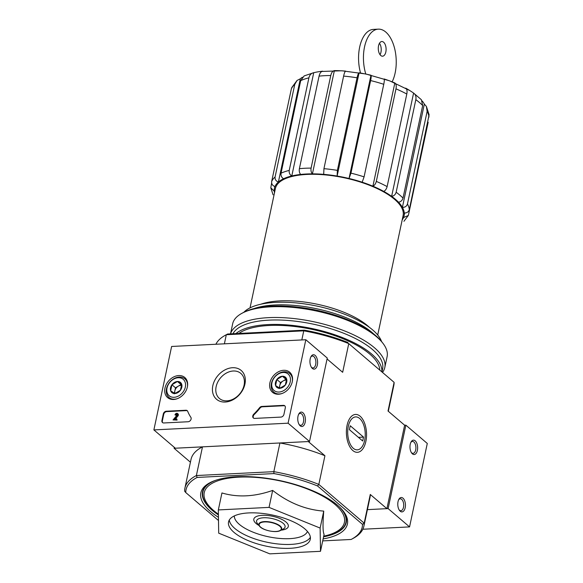 <?xml version="1.0" encoding="UTF-8"?>
<svg xmlns="http://www.w3.org/2000/svg" width="583" height="583" viewBox="0 0 583 583"><rect width="100%" height="100%" fill="white"/><g stroke="black" fill="none" stroke-linecap="round" stroke-linejoin="round"><path stroke-width="0.87" d="M322.705 540.893L351.104 539.472A90.044 34.186 -168 0 0 351.534 539.246L353.05 538.437A91.487 34.732 -168 0 0 363.894 526.172A91.487 34.732 -168 0 0 364.178 523.148L318.828 484.422A91.487 34.732 -168 0 0 273.828 471.654L279.92 442.971L308.305 441.55L324.928 455.738L318.828 484.422L317.524 485.952A90.044 34.186 -168 0 0 273.937 473.585L273.828 471.654L196.384 475.539L202.483 446.855L174.098 448.276L174.295 447.343M327.063 358.982L342.658 372.297L348.758 343.613L394.108 382.339L348.758 343.613A91.487 34.732 -168 0 0 303.758 330.845L304.421 330.167L227.632 334.015L226.313 334.722L303.758 330.845L301.819 339.947M227.632 334.015A90.044 34.186 -168 0 0 227.202 334.241L225.687 335.057A91.487 34.732 -168 0 1 226.313 334.722L224.382 343.824M362.174 182.209A66.273 25.156 12 0 1 372.901 186.203L394.844 82.946A66.273 25.156 -168 0 0 384.117 78.96C384.474 79.609 384.35 81.387 383.76 84.302L364.084 176.868L362.174 182.209A66.273 25.156 -168 0 0 349.042 178.485A66.273 25.156 12 0 0 337.134 176.059L359.084 72.802C358.377 73.232 357.7 74.901 357.058 77.801L337.382 170.374L337.134 176.059A66.273 25.156 -168 0 0 323.689 174.353A66.273 25.156 12 0 0 312.422 173.858L334.365 70.601C332.653 70.98 331.457 72.627 330.772 75.535L311.096 168.108C310.724 170.593 311.162 172.51 312.422 173.858A66.273 25.156 -168 0 0 300.704 174.448A66.273 25.156 12 0 0 291.791 175.957L313.734 72.7C311.235 73.225 309.624 74.937 308.903 77.845L289.226 170.411C288.92 172.889 289.78 174.74 291.791 175.957A66.273 25.156 -168 0 0 283.593 178.741A66.273 25.156 12 0 0 278.39 182.027L300.332 78.771L297.068 80.454L294.772 84.375L275.096 176.941C274.833 179.389 275.934 181.087 278.39 182.027A66.273 25.156 -168 0 0 274.957 186.582A66.273 25.156 12 0 0 274.425 188.28A66.273 25.156 12 0 0 274.25 191.144L270.796 187.813L271.642 182.996M274.957 186.582C272.501 185.642 271.408 183.951 271.663 181.502L291.34 88.929L291.784 87.537L297.06 80.439M302.409 77.218A66.273 25.156 -168 0 0 300.332 78.771M283.593 178.741C281.582 177.523 280.729 175.68 281.028 173.195L300.704 80.629L304.144 75.921M300.704 174.448C299.451 173.1 299.013 171.183 299.385 168.691L319.061 76.125C319.746 73.21 320.949 71.563 322.654 71.192A66.273 25.156 -168 0 0 319.309 71.622A66.273 25.156 -168 0 0 313.734 72.7L304.144 75.914M323.689 174.353L323.937 168.676L343.613 76.103C344.254 73.203 344.932 71.534 345.639 71.104A66.273 25.156 -168 0 0 334.365 70.601M364.084 176.868A70.594 26.796 -168 0 0 350.951 173.144L349.042 178.485L370.985 75.229A66.273 25.156 -168 0 0 359.084 72.802M350.951 173.144L370.628 80.571C371.218 77.663 371.342 75.885 370.985 75.229M383.716 191.392A66.273 25.156 12 0 1 391.638 196.34L413.587 93.083A66.273 25.156 -168 0 0 410.519 91.014A66.273 25.156 -168 0 0 405.666 88.135C406.978 89.141 407.357 91.108 406.803 94.038L387.127 186.604C386.463 189.038 385.327 190.634 383.716 191.392A66.273 25.156 -168 0 0 372.901 186.203C374.505 185.445 375.641 183.849 376.305 181.415L395.981 88.849C396.535 85.92 396.156 83.959 394.844 82.946M422.682 105.53L403.006 198.096C402.27 200.486 400.769 201.856 398.495 202.192A66.273 25.156 -168 0 0 391.638 196.34C393.911 195.997 395.42 194.627 396.149 192.244L415.825 99.671C416.357 96.712 415.606 94.519 413.587 93.083L421.341 99.678L422.682 105.53A70.594 26.796 -168 0 0 419.541 102.586A70.594 26.796 -168 0 0 415.825 99.671M398.495 202.192A66.273 25.156 12 0 1 402.401 207.344L424.344 104.087A66.273 25.156 -168 0 0 422.267 101.019M429.103 114.815L409.31 209.596C408.552 211.942 406.861 213.072 404.252 212.977A66.273 25.156 -168 0 0 402.401 207.344C405.003 207.439 406.694 206.309 407.451 203.963L427.128 111.397L426.399 106.441L424.344 104.087M404.252 212.977A66.273 25.156 12 0 1 404.077 215.841A66.273 25.156 12 0 1 403.545 217.539L408.282 215.499L408.501 214.799L428.177 122.233M250.034 307.868L275.409 188.491A65.267 24.777 12 0 1 324.986 174.871A65.267 24.777 12 0 1 394.516 199.291A65.267 24.777 12 0 1 403.093 215.63L377.718 335.006M369.36 327.303A65.267 24.777 -168 0 0 367.64 325.759A65.267 24.777 -168 0 0 260.805 304.231M320.497 551.307L324.104 534.341C322.807 532.126 322.69 524.379 323.74 511.109C305.587 509.731 288.556 502.838 272.655 490.412C254.582 496.767 237.675 497.612 221.941 492.956L218.334 509.928L269.047 507.385L320.133 528.074L320.497 551.307L269.776 553.85L218.698 533.161L218.334 509.928M323.128 538.918A74.923 28.443 -168 0 0 343.38 511.24A74.923 28.443 -168 0 0 337.564 505.272A74.923 28.443 -168 0 0 273.15 479.299A74.923 28.443 -168 0 0 209.72 482.833A74.923 28.443 -168 0 0 218.45 517.318M218.414 514.942A73.48 27.889 12 0 1 212.183 510.263A73.48 27.889 12 0 1 210.499 482.433M342.833 510.562A73.48 27.889 12 0 1 323.572 536.826M404.638 425.211L386.901 508.66L367.407 509.637L388.118 508.595L409.558 526.901L427.288 443.459L405.855 425.153L404.638 425.211L388.016 411.022L394.108 382.339A91.487 34.732 -168 0 1 393.824 385.363L388.314 411.277M185.758 492.555L184.622 491.148A91.487 34.732 -168 0 1 184.913 488.124A91.487 34.732 -168 0 1 196.384 475.539L197.149 477.433A90.044 34.186 -168 0 0 185.758 492.555L218.501 520.51M351.534 539.246A90.044 34.186 -168 0 0 362.495 524.35L364.178 523.148L370.278 494.464L386.901 508.66M317.524 485.952L362.495 524.35M197.149 477.433L273.937 473.585M174.098 448.276L190.422 462.21M347.067 425.357A18.955 10.049 -92.9 0 1 349.45 418.922A18.955 10.049 -92.9 0 1 363.18 420.124A18.955 10.049 -92.9 0 1 364.47 445.9A18.955 10.049 -92.9 0 1 350.93 448.473A18.955 10.049 -92.9 0 1 347.067 425.357M348.007 342.534A90.044 34.186 -168 0 0 304.421 330.167M225.687 335.057A91.487 34.732 -168 0 0 215.899 344.247M370.278 494.464A91.487 34.732 12 0 1 369.986 497.488L363.894 526.172M279.92 442.971A91.487 34.732 12 0 1 324.928 455.738M184.913 488.124L191.013 459.44A91.487 34.732 12 0 1 202.483 446.855M272.655 490.412L269.047 507.385M323.74 511.109L320.133 528.074M304.792 528.847A41.779 15.858 -168 0 0 260.28 513.208A41.779 15.858 -168 0 0 228.543 521.931A41.779 15.858 -168 0 0 266.118 546.133A41.779 15.858 -168 0 0 310.287 539.304A41.779 15.858 -168 0 0 304.792 528.847M333.68 314.696A74.923 28.443 -168 0 0 298.525 307.226M381.588 341.572A72.27 27.43 -168 0 0 372.624 329.898A72.27 27.43 -168 0 0 303.546 303.758A72.27 27.43 -168 0 0 243.825 312.291M373.761 334.015A72.27 27.43 -168 0 0 372.071 332.507A72.27 27.43 -168 0 0 254.057 308.567M378.549 45.751A7.346 3.899 -92.9 0 1 381.829 41.524A7.346 3.899 -92.9 0 1 386.084 48.666A7.346 3.899 -92.9 0 1 382.565 56.201A7.346 3.899 -92.9 0 1 378.549 45.751M365.781 73.983A30.833 16.346 -92.9 0 1 378.294 29.15A30.833 16.346 -92.9 0 1 394.451 47.828A30.833 16.346 -92.9 0 1 392.155 81.809M360.534 72.97A30.833 16.346 -92.9 0 1 373.419 29.398L378.294 29.15M379.467 43.266A7.346 3.899 -92.9 0 1 380.043 54.7M153.883 429.911L171.621 346.47L305.827 339.743L288.089 423.185L153.883 429.911L175.323 448.21L309.522 441.491L288.089 423.185M309.522 441.491L327.26 358.049L305.827 339.743M310.2 358.88A7.207 3.819 87.1 0 0 311.665 367.669A7.207 3.819 87.1 0 0 316.809 366.692A7.207 3.819 87.1 0 0 316.321 356.898A7.207 3.819 87.1 0 0 311.103 356.439A7.207 3.819 87.1 0 0 310.2 358.88M298.008 416.247A7.207 3.819 87.1 0 0 299.473 425.036A7.207 3.819 87.1 0 0 304.618 424.06A7.207 3.819 87.1 0 0 304.129 414.265A7.207 3.819 87.1 0 0 298.911 413.806A7.207 3.819 87.1 0 0 298.008 416.247M161.928 420.481L163.313 413.959A2.879 2.186 130.5 0 1 166.308 411.226L185.911 410.25A2.879 2.186 130.5 0 1 187.23 410.665A2.879 2.186 130.5 0 1 187.711 411.343A50.43 38.23 130.5 0 0 190.845 417.29A2.879 2.186 130.5 0 1 190.685 420.073A2.879 2.186 130.5 0 1 188.12 421.749L163.808 422.966A2.879 2.186 130.5 0 1 162.497 422.551A2.879 2.186 130.5 0 1 161.928 420.481L162.351 420.846L163.743 414.324A2.879 2.186 130.5 0 1 166.731 411.598L186.341 410.614A2.879 2.186 130.5 0 1 187.427 410.862M280.933 417.093L254.676 418.412A2.879 2.186 130.5 0 1 253.357 417.996A2.879 2.186 130.5 0 1 253.802 414.134A50.43 38.23 130.5 0 0 259.559 407.743A2.879 2.186 130.5 0 1 261.869 406.438L283.425 405.36A2.879 2.186 130.5 0 1 284.744 405.775A2.879 2.186 130.5 0 1 285.313 407.845L283.928 414.367A2.879 2.186 130.5 0 1 280.933 417.093M244.933 384.073A18.955 14.371 130.5 0 1 217.692 400.135A18.955 14.371 130.5 0 1 224.01 370.424A18.955 14.371 130.5 0 1 244.933 384.073M187.369 386.959A13.22 10.02 130.5 0 1 179.141 397.839A13.22 10.02 130.5 0 1 167.744 397.701A13.22 10.02 130.5 0 1 168.553 381.012A13.22 10.02 130.5 0 1 184.913 377.602A13.22 10.02 130.5 0 1 187.369 386.959M292.287 381.697A13.22 10.02 130.5 0 1 284.067 392.585A13.22 10.02 130.5 0 1 272.669 392.439A13.22 10.02 130.5 0 1 273.478 375.751A13.22 10.02 130.5 0 1 289.831 372.34A13.22 10.02 130.5 0 1 292.287 381.697M244.066 385.225A16.492 12.498 130.5 0 1 233.666 398.874A16.492 12.498 130.5 0 1 219.397 398.459A16.492 12.498 130.5 0 1 220.593 377.806A16.492 12.498 130.5 0 1 240.808 373.382A16.492 12.498 130.5 0 1 244.066 385.225M239.037 394.676A16.492 12.498 130.5 0 1 240.152 393.372M299.123 424.504A5.954 3.155 87.1 0 0 300.821 425.299A5.954 3.155 87.1 0 0 303.677 419.192A5.954 3.155 87.1 0 0 300.223 413.405A5.954 3.155 87.1 0 0 298.62 414.367M311.315 367.137A5.954 3.155 87.1 0 0 313.013 367.931A5.954 3.155 87.1 0 0 315.869 361.824A5.954 3.155 87.1 0 0 312.415 356.038A5.954 3.155 87.1 0 0 310.812 357M253.59 418.157A2.879 2.186 130.5 0 1 254.232 414.498L253.802 414.134M284.941 405.979A2.879 2.186 130.5 0 0 283.855 405.724L262.299 406.81A2.879 2.186 130.5 0 0 259.989 408.107A50.43 38.23 130.5 0 1 254.232 414.498M176.656 419.738L173.027 419.92L177.013 415.183A0.867 0.656 130.5 0 0 176.255 414.17A0.867 0.656 130.5 0 0 175.709 414.885L174.98 414.921A1.727 1.312 130.5 0 1 176.066 413.493A1.727 1.312 130.5 0 1 177.567 413.536A1.727 1.312 130.5 0 1 177.545 415.57L174.601 419.068L176.824 418.958L177.086 420.11L173.027 419.92M176.824 418.958L177.086 420.11M177.567 413.536L177.997 413.901A1.727 1.312 130.5 0 1 177.975 415.934L175.374 419.031M177.975 415.934L177.545 415.57M175.709 414.885L176.139 415.249L174.98 414.921M176.139 415.249A0.867 0.656 130.5 0 1 177.166 414.44M162.723 422.711A2.879 2.186 130.5 0 1 162.351 420.846M180.417 390.282L174.893 393.54L170.651 390.77L171.934 384.751L177.451 381.493L181.692 384.263L180.417 390.282A6.653 5.043 130.5 0 1 174.893 393.54A6.653 5.043 130.5 0 1 170.651 390.77A6.653 5.043 130.5 0 1 171.934 384.751A6.653 5.043 130.5 0 1 177.451 381.493A6.653 5.043 130.5 0 1 181.692 384.263A6.653 5.043 130.5 0 1 180.417 390.282M178.252 377.74A10.807 8.191 130.5 0 1 183.062 392.009A10.807 8.191 130.5 0 1 167.212 392.804A10.807 8.191 130.5 0 1 178.252 377.74M177.166 398.736A12.243 9.284 130.5 0 1 168.939 397.438A12.243 9.284 130.5 0 1 167.736 385.232A12.243 9.284 130.5 0 1 179.243 377.048A12.243 9.284 130.5 0 1 184.84 378.812A12.243 9.284 130.5 0 1 187.413 386.733M175.009 393.51A5.764 4.373 130.5 0 1 174.864 390.814L174.353 393.241M174.864 390.814A5.764 4.373 130.5 0 1 178.267 386.172L175.505 387.797L174.864 390.814M181.714 384.999L181.029 384.547L178.267 386.172A5.764 4.373 130.5 0 1 181.721 385.392M175.505 387.797L171.934 384.751M174.23 393.824L170.651 390.77M181.029 384.547L177.451 381.493M285.335 385.028L279.818 388.285L275.577 385.516L276.859 379.497L282.376 376.239L286.617 379.001L285.335 385.028A6.653 5.043 130.5 0 1 279.818 388.285A6.653 5.043 130.5 0 1 275.577 385.516A6.653 5.043 130.5 0 1 276.859 379.497A6.653 5.043 130.5 0 1 282.376 376.239A6.653 5.043 130.5 0 1 286.617 379.001A6.653 5.043 130.5 0 1 285.335 385.028M283.178 372.479A10.807 8.191 130.5 0 1 287.98 386.755A10.807 8.191 130.5 0 1 272.13 387.549A10.807 8.191 130.5 0 1 283.178 372.479M282.085 393.481A12.243 9.284 130.5 0 1 273.857 392.184A12.243 9.284 130.5 0 1 272.655 379.978A12.243 9.284 130.5 0 1 284.169 371.786A12.243 9.284 130.5 0 1 289.766 373.557A12.243 9.284 130.5 0 1 292.338 381.479M279.935 388.249A5.764 4.373 130.5 0 1 279.789 385.552L279.272 387.979M279.789 385.552A5.764 4.373 130.5 0 1 283.192 380.918L280.43 382.543L279.789 385.552M286.639 379.737L285.947 379.285L283.192 380.918A5.764 4.373 130.5 0 1 286.639 380.138M280.43 382.543L276.859 379.497M279.148 388.57L275.577 385.516M285.947 379.285L282.376 376.239M362.837 529.24L409.558 526.901M405.178 507.757A7.207 3.819 87.1 0 0 403.728 498.99A7.207 3.819 87.1 0 0 398.94 499.216A7.207 3.819 87.1 0 0 399.501 510.446A7.207 3.819 87.1 0 0 405.178 507.757M417.377 450.389A7.207 3.819 87.1 0 0 415.919 441.63A7.207 3.819 87.1 0 0 411.132 441.848A7.207 3.819 87.1 0 0 411.7 453.078A7.207 3.819 87.1 0 0 417.377 450.389M388.118 508.595L405.855 425.153M411.35 452.546A5.954 3.155 87.1 0 0 413.041 453.341A5.954 3.155 87.1 0 0 415.701 449.916A5.954 3.155 87.1 0 0 412.451 441.448A5.954 3.155 87.1 0 0 410.84 442.41M399.158 509.914A5.954 3.155 87.1 0 0 400.849 510.708A5.954 3.155 87.1 0 0 403.502 507.283A5.954 3.155 87.1 0 0 400.251 498.815A5.954 3.155 87.1 0 0 398.648 499.777M382.688 372.151A78.953 29.973 -168 0 0 384.802 367.501L387.105 356.679A78.953 29.973 -168 0 0 382.863 343.205L381.807 341.849A77.51 29.427 -168 0 0 375.787 335.67A77.51 29.427 -168 0 0 309.143 308.793A77.51 29.427 -168 0 0 243.519 312.452L242.003 313.268A78.953 29.973 -168 0 0 232.646 323.849L230.518 333.87M382.863 343.205A78.953 29.973 -168 0 0 376.735 336.916A78.953 29.973 -168 0 0 308.852 309.537A78.953 29.973 -168 0 0 242.003 313.268M384.802 367.501A78.953 29.973 -168 0 0 374.432 347.738A78.953 29.973 -168 0 0 291.354 318.289A78.953 29.973 -168 0 0 230.547 333.87M382.025 371.582L382.608 368.806A77.08 29.259 -168 0 0 372.486 349.509A77.08 29.259 -168 0 0 294.386 321.073A77.08 29.259 -168 0 0 232.923 333.753M381.901 371.473A77.08 29.259 -168 0 0 371.546 353.939A77.08 29.259 -168 0 0 300.369 326.422A77.08 29.259 -168 0 0 235.845 333.607M379.759 369.651A74.923 28.443 -168 0 0 375.525 360.002A74.923 28.443 -168 0 0 369.717 354.034A74.923 28.443 -168 0 0 305.303 328.061A74.923 28.443 -168 0 0 241.872 331.596A74.923 28.443 -168 0 0 238.877 333.454M353.298 448.305A16.492 8.745 -92.9 0 1 348.67 424.861A16.492 8.745 -92.9 0 1 361.285 420.256A16.492 8.745 -92.9 0 1 362.575 445.959A16.492 8.745 -92.9 0 1 353.298 448.305M349.406 429.664L350.237 425.75L363.53 437.097L362.699 441.01L349.406 429.664M358.421 437.359L363.53 437.097M294.772 84.375A70.594 26.796 -168 0 0 291.34 88.929M275.096 176.941A70.594 26.796 -168 0 0 271.663 181.502M308.903 77.845A70.594 26.796 -168 0 0 300.704 80.629M289.226 170.411A70.594 26.796 -168 0 0 281.028 173.195M330.772 75.535A70.594 26.796 -168 0 0 319.061 76.125M311.096 168.108A70.594 26.796 -168 0 0 299.385 168.691M357.058 77.801A70.594 26.796 -168 0 0 343.613 76.103M337.382 170.374A70.594 26.796 -168 0 0 323.937 168.676M383.76 84.302A70.594 26.796 -168 0 0 370.628 80.571M406.803 94.038A70.594 26.796 -168 0 0 395.981 88.849M387.127 186.604A70.594 26.796 -168 0 0 376.305 181.415M403.006 198.096A70.594 26.796 -168 0 0 396.149 192.244M428.986 117.03A70.594 26.796 -168 0 0 427.128 111.397M409.31 209.596A70.594 26.796 -168 0 0 407.451 203.963M274.25 191.144A66.273 25.156 -168 0 0 274.506 192.769M402.183 219.908A66.273 25.156 -168 0 0 403.545 217.539M323.718 536.156A71.658 27.204 -168 0 0 335.014 504.455A71.658 27.204 -168 0 0 235.168 477.397A71.658 27.204 -168 0 0 218.399 514.191M215.36 480.414A73.101 27.751 -168 0 0 218.406 514.702M323.616 536.615A73.101 27.751 -168 0 0 339.219 506.744M279.804 526.23A11.288 4.285 -168 0 0 260.616 522.805A11.288 4.285 -168 0 0 270.315 531.084A11.288 4.285 -168 0 0 279.804 526.23M270.906 531.186A11.696 4.438 -168 0 0 280.328 530.552A11.696 4.438 -168 0 0 280.183 526.055A11.696 4.438 -168 0 0 265.433 521.574A11.696 4.438 -168 0 0 259.464 526.114A11.696 4.438 -168 0 0 267.823 530.53M283.185 523.323A14.582 5.538 -168 0 0 264.791 517.733A14.582 5.538 -168 0 0 257.351 523.396L259.464 526.114C262.292 530.297 276.05 533.219 280.328 530.552L283.367 528.927A14.582 5.538 -168 0 0 283.185 523.323M281.035 530.173A17.636 6.697 -168 0 0 286.013 522.047A17.636 6.697 -168 0 0 260.419 515.489A17.636 6.697 -168 0 0 258.976 525.487M234.322 515.919A37.458 14.218 -168 0 0 268.122 536.703A37.458 14.218 -168 0 0 307.452 531.463M229.287 520.043A41.779 15.858 -168 0 0 266.948 542.219A41.779 15.858 -168 0 0 310.375 537.278M259.989 408.107L259.559 407.743M262.299 406.81L261.869 406.438M283.855 405.724L283.425 405.36M163.743 414.324L163.313 413.959M166.731 411.598L166.308 411.226M186.341 410.614L185.911 410.25M274.425 188.28L274.797 186.531M404.077 215.841L404.682 213.006M426.406 106.434L429.117 114.815M320.082 71.512L341.769 70.776L365.84 73.99L389.757 80.884L409.813 90.562M403.932 221.314L408.282 215.499M270.789 187.813L273.07 194.809M168.939 397.438L171.089 399.282M184.84 378.812L186.997 380.655M273.857 392.184L276.014 394.021M289.766 373.557L291.915 375.394"/></g></svg>
